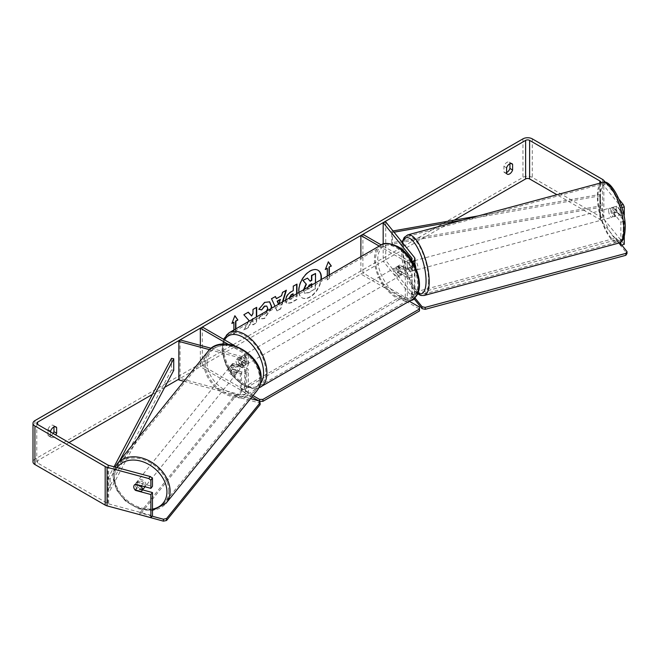 <?xml version="1.0" encoding="UTF-8"?>
<svg xmlns="http://www.w3.org/2000/svg" width="660" height="660" viewBox="0 0 660 660"><rect width="100%" height="100%" fill="white"/><g stroke="black" fill="none" stroke-linecap="round" stroke-linejoin="round"><path stroke-width="0.49" stroke-dasharray="3.3 2.47" d="M407.088 264.561A4.719 1.625 74.9 0 1 407.863 262.474A4.719 1.625 74.9 0 1 407.888 262.465L410.454 261.781A4.719 1.625 74.9 0 1 410.454 261.781L414.422 266.681A5.668 3.267 180 0 1 414.95 268.067A5.668 3.267 180 0 1 411.452 271.087A5.668 3.267 180 0 1 405.281 270.377L397.939 266.137A4.719 2.722 -120 0 0 397.584 266.293A4.719 2.722 -120 0 0 397.939 272.308L405.281 276.548A5.668 3.267 0 0 0 411.452 277.258A5.668 3.267 0 0 0 414.95 274.238A5.668 3.267 0 0 0 414.422 272.852L410.454 267.943A4.719 1.625 74.9 0 1 409.662 263.876A4.719 1.625 74.9 0 1 410.429 261.789L407.863 262.474L411.856 267.374A2.83 1.633 180 0 1 412.12 268.067A2.83 1.633 180 0 1 410.371 269.577A2.83 1.633 180 0 1 407.286 269.222L399.943 264.982A4.719 2.722 -120 0 0 399.58 265.138A4.719 2.722 -120 0 0 399.943 271.153L407.286 275.393A2.83 1.633 0 0 0 410.371 275.748A2.83 1.633 0 0 0 412.12 274.238A2.83 1.633 0 0 0 411.856 273.545L407.888 268.637A4.719 1.625 74.9 0 1 407.088 264.561A4.719 1.625 74.9 0 1 407.665 262.573L410.66 261.764A4.719 1.625 74.9 0 1 410.858 261.673A4.719 1.625 74.9 0 1 413.507 265.295L410.512 266.104A4.719 1.625 74.9 0 1 411.081 269.503A4.719 1.625 74.9 0 1 410.512 271.499L413.507 270.691A4.719 1.625 74.9 0 1 413.308 270.79A4.719 1.625 74.9 0 1 410.66 267.16L407.665 267.968A4.719 1.625 74.9 0 1 407.088 264.561M385.745 221.933L385.745 260.477L414.422 295.977A5.668 3.267 180 0 1 414.95 297.363A5.668 3.267 180 0 1 414.95 297.429M412.442 261.533A5.668 3.267 180 0 1 405.281 261.129L379.228 246.089M411.403 259.908A2.83 1.633 180 0 1 407.286 259.974L381.241 244.934M360.888 256.682L360.888 274.04L362.893 272.885L407.286 298.518A2.83 1.633 180 0 0 410.371 298.873A2.83 1.633 180 0 0 412.12 297.363A2.83 1.633 180 0 0 411.856 296.67L383.179 261.17L385.745 260.477M410.446 300.564A5.668 3.267 180 0 1 405.281 299.673L360.888 274.04M362.893 234.341L362.893 272.885M383.179 244.101L383.179 261.17M399.943 264.982L397.939 266.137M399.943 271.153L397.939 272.308M407.888 268.637L410.454 267.943M233.029 369.592A4.719 3.49 38.9 0 1 231.313 366.052A4.719 3.49 38.9 0 1 231.924 364.237A4.719 3.49 38.9 0 1 233.029 363.429L241.527 365.714A2.83 1.633 0 0 0 245.553 364.229A2.83 1.633 0 0 0 244.728 363.074L237.386 358.834A4.719 2.722 -120 0 0 237.023 358.99A4.719 2.722 -120 0 0 237.386 365.005L244.728 369.245A2.83 1.633 180 0 1 245.553 370.4A2.83 1.633 180 0 1 241.527 371.877L233.029 369.592L231.825 371.077A4.719 3.49 38.9 0 1 230.117 367.529A4.719 3.49 38.9 0 1 230.728 365.714A4.719 3.49 38.9 0 1 231.825 364.906L240.331 367.199A5.668 3.267 0 0 0 248.391 364.229A5.668 3.267 0 0 0 246.724 361.919L239.382 357.679A4.719 2.722 -120 0 0 239.027 357.827A4.719 2.722 -120 0 0 239.382 363.85L246.724 368.09A5.668 3.267 180 0 1 248.391 370.4A5.668 3.267 180 0 1 240.331 373.362L231.825 371.077M209.599 349.676L240.331 357.943A5.668 3.267 0 0 0 248.391 354.981A5.668 3.267 0 0 0 246.724 352.671L234.482 345.601M183.859 381.29L240.331 396.487A5.668 3.267 0 0 0 248.391 393.525A5.668 3.267 0 0 0 246.724 391.215L202.331 365.582L200.335 366.737L244.728 392.37A2.83 1.633 0 0 1 245.553 393.525L245.553 370.4M211.208 348.298L241.527 356.466A2.83 1.633 0 0 0 245.553 354.981A2.83 1.633 0 0 0 244.728 353.826L228.112 344.231M202.331 327.038L202.331 365.582M180.04 339.908L180.04 378.452L241.527 395.01A2.83 1.633 0 0 0 245.553 393.525M200.335 345.37L200.335 366.737M180.04 378.452L178.843 379.937M237.386 358.834L239.382 357.679M237.386 365.005L239.382 363.85M233.029 363.429L231.825 364.906M144.301 487.74A4.719 3.49 38.9 0 1 139.491 488.185A4.719 3.49 38.9 0 1 136.356 483.623A4.719 3.49 38.9 0 1 136.958 481.808A4.719 3.49 38.9 0 1 141.768 481.363A4.719 3.49 38.9 0 1 144.911 485.925A4.719 3.49 38.9 0 1 144.812 486.725M134.978 489.86L136.777 487.641A4.719 3.49 38.9 0 0 142.89 489.283L141.091 491.51M141.347 485.793L142.89 483.887A4.719 3.49 38.9 0 0 136.777 482.245L134.978 484.465M229.119 368.767A4.719 3.49 38.9 0 1 229.729 366.952A4.719 3.49 38.9 0 1 234.539 366.506A4.719 3.49 38.9 0 1 237.674 371.068A4.719 3.49 38.9 0 1 237.072 372.883A4.719 3.49 38.9 0 1 232.262 373.329A4.719 3.49 38.9 0 1 229.119 368.767M239.869 368.354A4.719 3.49 38.9 0 1 239.266 370.169A4.719 3.49 38.9 0 1 238.648 370.722L237.253 372.446A4.719 3.49 38.9 0 1 231.14 370.804L232.535 369.072A4.719 3.49 38.9 0 1 231.313 366.052A4.719 3.49 38.9 0 1 231.924 364.237A4.719 3.49 38.9 0 1 232.535 363.676L231.14 365.409A4.719 3.49 38.9 0 1 237.253 367.051L238.648 365.326A4.719 3.49 38.9 0 1 239.869 368.354M232.535 369.072L238.648 370.722M238.648 365.326L232.535 363.676M136.777 482.245L142.89 483.887M142.89 489.283L136.777 487.641M237.253 372.446L231.14 370.804M231.14 365.409L237.253 367.051M236.676 372.306A4.719 3.49 38.9 0 1 236.074 374.121A4.719 3.49 38.9 0 1 231.264 374.558A4.719 3.49 38.9 0 1 228.121 370.004A4.719 3.49 38.9 0 1 228.731 368.189A4.719 3.49 38.9 0 1 233.541 367.744A4.719 3.49 38.9 0 1 236.676 372.306M145.91 484.688A4.719 3.49 38.9 0 1 145.299 486.502A4.719 3.49 38.9 0 1 140.489 486.948A4.719 3.49 38.9 0 1 137.354 482.386A4.719 3.49 38.9 0 1 137.957 480.571A4.719 3.49 38.9 0 1 142.766 480.133A4.719 3.49 38.9 0 1 145.91 484.688M168.795 490.85A29.972 22.184 38.9 0 1 164.95 502.376A29.972 22.184 38.9 0 1 134.401 505.189A29.972 22.184 38.9 0 1 114.46 476.223A29.972 22.184 38.9 0 1 118.313 464.706A29.972 22.184 38.9 0 1 148.855 461.893A29.972 22.184 38.9 0 1 168.795 490.85M205.235 363.841A29.972 22.184 38.9 0 1 209.08 352.316A29.972 22.184 38.9 0 1 239.629 349.503A29.972 22.184 38.9 0 1 259.57 378.469A29.972 22.184 38.9 0 1 255.717 389.986A29.972 22.184 38.9 0 1 225.175 392.799A29.972 22.184 38.9 0 1 205.235 363.841M317.914 270.196A15.922 9.191 120 0 0 317.749 270.097A15.922 9.191 120 0 0 309.787 270.889A15.922 9.191 120 0 0 299.384 284.922A15.922 9.191 120 0 0 301.826 297.676A15.922 9.191 120 0 0 309.787 296.885A15.922 9.191 120 0 0 320.867 279.782M298.98 292.421A15.922 9.191 120 0 0 302.156 297.866A15.922 9.191 120 0 0 310.117 297.082A15.922 9.191 120 0 0 321.255 279.56M454.245 220.143L178.843 379.145M164.744 387.28L152.369 394.424M68.987 442.571L37.603 460.688A2.83 1.633 0 0 0 36.778 461.843A2.83 1.633 0 0 0 37.603 462.998L107.852 503.555A2.83 1.633 0 0 0 108.652 503.877L152.468 515.674M248.523 321.552L244.01 330.082L248.391 327.55L252.747 319.11M252.995 318.97L252.995 324.893L256.69 322.757L256.69 316.833M282.892 301.711L280.723 308.897L277.175 310.942L275.005 306.265M50.622 431.97L50.622 436.738A4.719 2.722 120 0 0 51.265 437.407A4.719 2.722 120 0 0 53.625 437.176A4.719 2.722 120 0 0 55.819 434.965M235.884 328.853L235.884 332.722L233.879 333.877L233.879 330.008M329.34 274.89L329.34 278.759L327.343 279.923L327.343 276.045M296.967 293.584L296.967 299.508L291.25 302.808L286.927 303.575L285.706 300.085M271.474 308.302L264.602 318.5L259.702 319.151L258.935 318.557L261.723 314.457L262.168 314.779L261.393 314.267L264.643 314.581L267.539 310.571M50.622 436.738L47.957 435.196A4.719 2.722 120 0 0 48.601 435.864A4.719 2.722 120 0 0 50.96 435.633A4.719 2.722 120 0 0 53.146 433.43M506.591 172.557A4.719 2.722 -60 0 1 504.562 172.615A4.719 2.722 -60 0 1 503.918 171.946L503.918 166.27A4.719 2.722 -60 0 1 509.281 162.129A4.719 2.722 -60 0 1 509.924 162.805L509.924 163.73M506.591 173.489L503.918 171.946M624.278 244.332L603.851 219.037A6.608 3.811 0 0 0 602.53 217.948L532.29 177.392A6.608 3.811 0 0 0 522.943 177.392L34.939 459.145A6.608 3.811 0 0 0 33 461.843M53.963 426.979L53.963 426.055A4.719 2.722 120 0 0 53.32 425.378A4.719 2.722 120 0 0 47.957 429.52L47.957 435.196M619.047 243.012L600.427 219.953A2.83 1.633 0 0 0 599.866 219.491L556.949 194.716M621.967 207.52L620.854 207.826L619.864 205.474L601.491 182.729M619.864 205.474L621.217 205.112M619.08 199.345L605.418 182.432M142.568 489.885L137.065 488.4A4.719 3.49 38.9 0 1 135.96 483.046A4.719 3.49 38.9 0 1 137.065 482.237L152.468 486.379M620.854 207.826L620.854 215.96L623.848 215.152M620.854 215.96L613.676 207.067A4.719 1.625 74.9 0 0 613.643 207.075A4.719 1.625 74.9 0 0 612.876 209.162A4.719 1.625 74.9 0 0 613.676 213.238L620.854 222.123L620.854 242.047M620.854 222.123L624.278 221.207L617.1 212.314A4.719 1.625 74.9 0 1 616.3 208.238A4.719 1.625 74.9 0 1 617.067 206.151A4.719 1.625 74.9 0 1 617.1 206.143L624.278 215.036M613.676 207.067L617.1 206.143M624.278 221.207L624.278 236.255M613.676 213.238L617.1 212.314M511.046 163.449L509.924 162.805M506.591 167.813L503.918 166.27M137.065 488.4L135.729 490.058M137.065 482.237L135.473 484.209M55.085 426.698L53.963 426.055M50.622 431.062L47.957 429.52M315.191 273.306L315.191 288.758L308.863 292.413L304.507 293.254L303.336 289.905M307.164 277.942L309.969 281.003M304.507 293.254L303.699 289.699M315.191 288.758L309.202 292.603L304.846 293.444M315.529 282.868L315.529 288.956M232.064 322.979L234.877 315.727M235.546 329.043L235.884 332.722M233.541 322.121L233.879 333.877M233.541 333.688L235.546 332.533M329.01 275.08L329.34 278.759M329.01 278.57L327.343 279.923M327.005 268.166L327.005 279.724M328.267 261.954L325.339 269.511M325 269.321L325.528 269.016M276.103 298.485L281.614 295.688M281.275 295.498L282.554 292.413M282.216 292.223L286.366 290.21M286.036 290.012L285.896 290.483M282.422 301.983L280.723 308.897M280.385 308.707L277.175 310.942M276.845 310.753L271.524 298.774M271.194 298.584L275.467 296.497M278.471 304.26L280.137 299.459M278.668 304.144L278.974 304.87L279.287 303.79M296.637 293.774L296.637 299.31L290.911 302.618L286.588 303.385L285.359 300.358C285.615 296.546 287.529 293.593 291.101 291.497L293.271 290.631M292.933 290.433L293.271 286.226M292.933 286.027L296.967 284.089M289.063 298.147L289.509 299.195L292.933 297.858L292.933 293.783M289.41 297.949L289.847 299.384L291.53 299.054L293.271 298.048L293.271 295.721M248.168 312.262L243.499 314.572L249.059 320.537M248.729 320.339L244.01 330.082M256.361 307.535L252.656 309.284L252.995 313.467M252.656 313.269L251.303 315.793M252.656 318.45L252.656 324.703L256.69 322.757M256.361 322.567L256.361 317.031M243.672 329.893L248.391 327.55M248.061 327.36L252.128 319.473M258.885 309.169L264.421 302.181L269.495 301.752M271.062 308.542L264.272 318.31L259.363 318.962L258.935 318.557M258.604 318.359L261.393 314.267L264.305 314.391L267.49 308.476L266.623 306.034M307.436 287.537L307.783 289.113L309.391 288.791L311.817 287.389L311.817 285.004M311.487 283.874L309.037 284.897L307.048 287.925L307.453 288.923L311.817 287.389M311.487 287.191L311.487 285.202M610.739 209.74A4.719 1.625 74.9 0 1 611.506 207.652A4.719 1.625 74.9 0 1 613.61 209.831A4.719 1.625 74.9 0 1 614.732 214.681A4.719 1.625 74.9 0 1 613.957 216.769A4.719 1.625 74.9 0 1 611.861 214.591A4.719 1.625 74.9 0 1 610.739 209.74M619.723 209.781A4.719 1.625 74.9 0 1 620.293 213.18A4.719 1.625 74.9 0 1 619.723 215.176L616.869 211.645A4.719 1.625 74.9 0 1 616.3 208.238A4.719 1.625 74.9 0 1 616.869 206.25L619.723 209.781L615.871 210.812A4.719 1.625 74.9 0 0 613.214 207.19A4.719 1.625 74.9 0 0 613.016 207.289L616.869 206.25M616.869 211.645L613.016 212.685A4.719 1.625 74.9 0 0 615.673 216.307A4.719 1.625 74.9 0 0 615.871 216.208L619.723 215.176M415.784 267.927A4.719 1.625 74.9 0 1 415.792 268.24A4.719 1.625 74.9 0 1 415.016 270.328A4.719 1.625 74.9 0 1 412.921 268.15A4.719 1.625 74.9 0 1 411.799 263.299A4.719 1.625 74.9 0 1 412.566 261.212A4.719 1.625 74.9 0 1 414.95 264.066M410.512 266.104L407.665 262.573M407.665 267.968L410.512 271.499M613.016 207.289L615.871 210.812M615.871 216.208L613.016 212.685M413.507 270.691L410.66 267.16M410.66 261.764L413.507 265.295M413.935 262.721A4.719 1.625 74.9 0 1 414.703 260.634A4.719 1.625 74.9 0 1 416.807 262.812A4.719 1.625 74.9 0 1 417.928 267.663A4.719 1.625 74.9 0 1 417.161 269.75A4.719 1.625 74.9 0 1 415.058 267.572A4.719 1.625 74.9 0 1 413.935 262.721M608.602 210.317A4.719 1.625 74.9 0 1 609.37 208.23A4.719 1.625 74.9 0 1 611.473 210.408A4.719 1.625 74.9 0 1 612.587 215.251A4.719 1.625 74.9 0 1 611.82 217.346A4.719 1.625 74.9 0 1 609.716 215.168A4.719 1.625 74.9 0 1 608.602 210.317M623.263 228.467A29.972 10.345 74.9 0 1 618.387 241.733A29.972 10.345 74.9 0 1 605.038 227.898A29.972 10.345 74.9 0 1 597.927 197.101A29.972 10.345 74.9 0 1 602.803 183.843A29.972 10.345 74.9 0 1 616.151 197.67A29.972 10.345 74.9 0 1 623.263 228.467M428.604 280.879A29.972 10.345 74.9 0 1 423.728 294.137A29.972 10.345 74.9 0 1 410.371 280.302A29.972 10.345 74.9 0 1 403.26 249.505A29.972 10.345 74.9 0 1 408.136 236.247A29.972 10.345 74.9 0 1 421.492 250.074A29.972 10.345 74.9 0 1 428.604 280.879M243.053 357.101A4.719 2.722 60 0 1 246.139 361.259A4.719 2.722 60 0 1 245.421 365.046A4.719 2.722 60 0 1 243.053 364.807A4.719 2.722 60 0 1 239.976 360.649A4.719 2.722 60 0 1 240.694 356.87A4.719 2.722 60 0 1 243.053 357.101M241.766 361.754A4.719 2.722 60 0 1 241.766 367.15L244.109 365.805A4.719 2.722 60 0 1 244.084 365.813A4.719 2.722 60 0 1 241.725 365.582A4.719 2.722 60 0 1 239.341 363.049L236.998 364.394A4.719 2.722 60 0 1 236.998 358.999L241.766 361.754L244.109 360.401A4.719 2.722 60 0 0 241.725 357.868A4.719 2.722 60 0 0 239.357 357.637L240.694 356.87M241.766 367.15L236.998 364.394M239.357 357.637A4.719 2.722 60 0 0 239.341 357.654L236.998 358.999M398.269 267.49A4.719 2.722 60 0 1 401.354 271.648A4.719 2.722 60 0 1 400.628 275.435A4.719 2.722 60 0 1 398.269 275.195A4.719 2.722 60 0 1 395.183 271.037A4.719 2.722 60 0 1 395.909 267.259A4.719 2.722 60 0 1 398.269 267.49M400.628 275.435L401.965 274.659A4.719 2.722 60 0 1 401.965 274.659A4.719 2.722 60 0 1 399.605 274.428A4.719 2.722 60 0 1 397.221 271.895L399.556 270.542A4.719 2.722 60 0 1 399.556 265.147L404.324 267.902A4.719 2.722 60 0 1 404.324 273.298L399.556 270.542M397.221 271.895L401.989 274.651L404.324 273.298M404.324 267.902L401.989 269.247A4.719 2.722 60 0 0 399.605 266.714A4.719 2.722 60 0 0 397.246 266.483A4.719 2.722 60 0 0 397.221 266.5L399.556 265.147M397.221 266.5L401.989 269.247M244.109 365.805L239.341 363.049M239.341 357.654L244.109 360.401M244.728 356.136A4.719 2.722 60 0 1 247.813 360.294A4.719 2.722 60 0 1 247.087 364.081A4.719 2.722 60 0 1 244.728 363.85A4.719 2.722 60 0 1 241.642 359.683A4.719 2.722 60 0 1 242.368 355.905A4.719 2.722 60 0 1 244.728 356.136M396.602 268.455A4.719 2.722 60 0 1 399.688 272.613A4.719 2.722 60 0 1 398.962 276.391A4.719 2.722 60 0 1 396.602 276.161A4.719 2.722 60 0 1 393.517 272.002A4.719 2.722 60 0 1 394.243 268.216A4.719 2.722 60 0 1 396.602 268.455M396.602 296.703A29.881 17.251 60 0 1 377.083 270.377A29.881 17.251 60 0 1 381.661 246.427A29.881 17.251 60 0 1 396.602 247.912A29.881 17.251 60 0 1 416.122 274.238A29.881 17.251 60 0 1 411.543 298.188A29.881 17.251 60 0 1 396.602 296.703M244.728 384.392A29.881 17.251 60 0 1 225.209 358.058A29.881 17.251 60 0 1 229.787 334.117A29.881 17.251 60 0 1 244.728 335.593A29.881 17.251 60 0 1 264.248 361.927A29.881 17.251 60 0 1 259.669 385.869A29.881 17.251 60 0 1 244.728 384.392M414.233 298.955L411.097 295.078L411.097 293.155L616.028 237.979L621.712 245.025M411.097 295.078L616.028 239.91L616.028 237.979M616.028 239.91L627 253.498M414.884 297.85L411.097 293.155M251.938 396.924L241.222 390.728L241.222 388.806L401.107 296.497L409.299 301.224M241.222 390.728L401.107 298.419L401.107 296.497M401.107 298.419L419.471 309.02L419.471 310.951M419.471 307.09L419.471 309.02M253.003 395.604L241.222 388.806M139.879 514.693L139.879 512.886L152.072 516.169M260.106 404.646L258.967 402.831L235.438 396.495L139.879 514.816M235.438 396.495L235.438 394.573L139.879 512.886M258.967 402.831L258.967 400.909M250.552 398.64L235.438 394.573M478.244 215.902L599.866 194.436L599.866 206.002L391.743 242.74L391.743 231.173L393.03 230.95M394.036 232.196L392.428 232.477L392.428 244.043L391.743 242.74M392.428 232.477L391.743 231.173M599.866 194.436L600.551 195.739L600.551 207.306L392.428 244.043M600.551 195.739L462.874 220.044M599.866 206.002L600.551 207.306M171.484 358.339L171.484 369.905L107.852 490.066L110.105 490.462L137.569 438.611M107.852 490.066L107.852 478.5L114.048 466.785M173.737 370.301L171.484 369.905M107.852 478.5L110.105 478.896L119.782 460.622M110.105 478.896L110.105 490.462M414.422 272.852L414.422 295.977M414.422 257.433L414.422 266.681M405.281 261.129L405.281 270.377M405.281 276.548L405.281 299.673M407.286 275.393L407.286 298.518M411.856 273.545L411.856 296.67M407.286 259.974L407.286 269.222M411.856 259.512L411.856 267.374M240.331 357.943L240.331 367.199M240.331 373.362L240.331 396.487M246.724 352.671L246.724 361.919M246.724 368.09L246.724 391.215M244.728 369.245L244.728 392.37M241.527 371.877L241.527 395.01M244.728 353.826L244.728 363.074M241.527 356.466L241.527 365.714M117.208 463.815A31.391 23.232 -141.1 0 0 113.182 475.877A31.391 23.232 -141.1 0 0 134.054 506.212A31.391 23.232 -141.1 0 0 166.048 503.266M152.468 509.132A29.032 21.483 38.9 0 1 114.32 477.691A29.032 21.483 38.9 0 1 117.224 467.643M256.822 390.877A31.391 23.232 38.9 0 1 224.829 393.822A31.391 23.232 38.9 0 1 203.948 363.495A31.391 23.232 38.9 0 1 207.982 351.425M207.083 362.835A29.032 21.483 -141.1 0 0 233.401 393.624A29.032 21.483 -141.1 0 0 259.71 377A29.032 21.483 -141.1 0 0 233.401 346.211A29.032 21.483 -141.1 0 0 207.083 362.835M37.603 462.998L37.603 460.688M522.943 138.856L522.943 177.392M34.939 420.601L34.939 459.145M108.652 465.333L108.652 503.877M107.852 465.011L107.852 503.555M599.866 183.166L599.866 219.491M600.427 183.01L600.427 219.953M603.851 180.493L603.851 219.037M602.53 179.404L602.53 217.948M532.29 138.856L532.29 177.392M602.432 182.474A31.391 10.832 -105.1 0 0 597.325 196.358A31.391 10.832 -105.1 0 0 604.774 228.616A31.391 10.832 -105.1 0 0 618.758 243.095M600.468 197.018A29.032 10.015 74.9 0 1 612.736 188.504A29.032 10.015 74.9 0 1 625.004 227.403A29.032 10.015 74.9 0 1 612.736 235.917A29.032 10.015 74.9 0 1 600.468 197.018M424.091 295.507A31.391 10.832 74.9 0 1 410.116 281.02A31.391 10.832 74.9 0 1 402.666 248.762A31.391 10.832 74.9 0 1 407.773 234.877M402.468 242.632A29.032 10.015 -105.1 0 0 401.527 250.577A29.032 10.015 -105.1 0 0 417.796 293.131M380.902 245.124A31.391 18.125 -120 0 0 376.093 270.278A31.391 18.125 -120 0 0 396.602 297.94A31.391 18.125 -120 0 0 412.302 299.491M398.269 247.64A29.032 16.764 60 0 1 418.803 283.198A29.032 16.764 60 0 1 398.269 295.045A29.032 16.764 60 0 1 377.743 259.495A29.032 16.764 60 0 1 398.269 247.64M260.42 387.181A31.391 18.125 60 0 1 244.728 385.621A31.391 18.125 60 0 1 224.218 357.959A31.391 18.125 60 0 1 229.028 332.805M224.614 339.9A29.032 16.764 -120 0 0 243.053 384.656A29.032 16.764 -120 0 0 260.411 383.633M414.95 268.067L414.95 266.12M412.12 274.238L412.12 297.363M414.95 274.238L414.95 297.363M412.12 268.067L412.12 258.819M397.584 266.293L399.58 265.138M248.391 364.229L248.391 354.981M248.391 393.525L248.391 370.4M245.553 354.981L245.553 364.229M237.023 358.99L239.027 357.827M229.729 366.952L230.728 365.714M152.468 510.436L138.707 508.819L125.68 501.278L116.358 489.613L112.959 476.454L115.104 467.074M136.958 481.808L135.96 483.046M239.266 370.169L237.072 372.883M236.074 374.121L145.299 486.502M228.731 368.189L137.957 480.571M209.08 352.316L118.313 464.706M255.717 389.986L164.95 502.376M51.265 437.407L48.601 435.864M507.235 174.157L504.562 172.615M36.778 461.843L36.778 423.299M613.643 207.075L617.067 206.151M509.281 162.129L511.954 163.672M53.32 425.378L55.984 426.921M402.121 242.203L401.305 250L402.27 260.634L403.961 268.339L408.078 280.087L412.277 287.884L417.499 293.766M611.506 207.652L613.214 207.19M613.957 216.769L615.673 216.307M412.566 261.212L410.858 261.673M413.308 270.79L415.016 270.328M414.703 260.634L609.37 208.23M417.161 269.75L611.82 217.346M423.728 294.137L618.387 241.733M408.136 236.247L602.803 183.843M258.736 387.981L254.446 388.847L243.548 385.737L233.293 376.885L225.53 364.328L221.958 350.839L223.492 339.257M244.084 365.813L245.421 365.046M395.909 267.259L397.246 266.483M247.087 364.081L398.962 276.391M242.368 355.905L394.243 268.216M229.787 334.117L381.661 246.427M259.669 385.869L411.543 298.188"/><path stroke-width="0.99" d="M411.403 259.908A2.83 1.633 180 0 0 412.12 258.819A2.83 1.633 180 0 0 411.856 258.126L383.179 222.626L385.745 221.933L414.422 257.433A5.668 3.267 180 0 1 414.95 258.819A5.668 3.267 180 0 1 412.442 261.533M379.228 246.089L360.888 235.496L360.888 256.682M414.95 297.429A5.668 3.267 180 0 1 410.446 300.564M381.241 244.934L362.893 234.341L360.888 235.496M383.179 222.626L383.179 244.101M211.208 348.298L180.04 339.908L178.843 341.393L209.599 349.676M178.843 341.393L178.843 379.937L183.859 381.29M234.482 345.601L202.331 327.038L200.335 328.193L200.335 345.37M228.112 344.231L200.335 328.193M144.812 486.725A4.719 3.49 38.9 0 1 144.301 487.74L141.71 490.949A4.719 3.49 38.9 0 1 141.091 491.51L134.978 489.86A4.719 3.49 38.9 0 1 133.757 486.832A4.719 3.49 38.9 0 1 134.368 485.017A4.719 3.49 38.9 0 1 134.978 484.465L141.091 486.106A4.719 3.49 38.9 0 1 142.312 489.134A4.719 3.49 38.9 0 1 141.71 490.949M320.867 279.782A15.922 9.191 120 0 0 317.914 270.196M321.255 279.56A15.922 9.191 120 0 0 318.079 270.295A15.922 9.191 120 0 0 310.117 271.078A15.922 9.191 120 0 0 298.98 292.421M556.949 194.716L529.617 178.934A2.83 1.633 0 0 0 525.616 178.934L454.245 220.143M178.843 379.145L164.744 387.28M152.369 394.424L68.987 442.571M601.491 182.729L600.427 181.417A2.83 1.633 0 0 0 599.866 180.947L529.617 140.39A2.83 1.633 0 0 0 525.616 140.39L37.603 422.144A2.83 1.633 0 0 0 36.778 423.299A2.83 1.633 0 0 0 37.603 424.454L107.852 465.011A2.83 1.633 0 0 0 108.652 465.333L150.331 476.553L152.468 478.244L152.468 486.379L150.876 488.359L150.876 480.216L148.731 478.533L150.331 476.553M256.69 316.833L256.69 307.346L252.995 309.474L252.995 313.467L251.633 315.983L248.275 312.197L243.837 314.762L249.059 320.537L248.523 321.552M275.005 306.265L271.524 298.774L275.467 296.497L276.441 298.675L281.614 295.688L282.554 292.413L286.366 290.21L282.892 301.711M506.591 167.813A4.719 2.722 -60 0 1 511.954 163.672A4.719 2.722 -60 0 1 512.597 164.348L512.597 170.016A4.719 2.722 -60 0 1 509.594 173.926A4.719 2.722 -60 0 1 507.235 174.157A4.719 2.722 -60 0 1 506.591 173.489L506.591 167.813M55.819 434.965A4.719 2.722 120 0 0 56.636 433.265L56.636 427.589A4.719 2.722 120 0 0 55.984 426.921A4.719 2.722 120 0 0 50.622 431.062L50.622 431.97M232.064 322.979L233.879 322.319L231.874 323.474L234.877 315.727L237.88 320.001L235.884 321.164L235.884 328.853M233.879 322.319L233.879 330.008M329.01 275.08L329.01 267.011L331.345 266.046L328.342 261.772L325.339 269.511L327.343 268.356L327.343 276.045M329.34 267.201L329.34 274.89M285.697 300.548C285.953 296.736 287.867 293.783 291.439 291.687L293.271 290.631L293.271 286.226L296.967 284.089L296.967 293.584M267.539 310.571L267.828 308.624L266.797 306.116L264.643 306.339L261.624 309.952L258.844 309.268L264.759 302.379L269.659 301.843L271.639 306.372L271.474 308.302M509.924 163.73L509.924 168.473A4.719 2.722 -60 0 1 506.921 172.384A4.719 2.722 -60 0 1 506.591 172.557M605.418 182.432L603.851 180.493A6.608 3.811 0 0 0 602.53 179.404L532.29 138.856A6.608 3.811 0 0 0 522.943 138.856L34.939 420.601A6.608 3.811 0 0 0 33 423.299A6.608 3.811 0 0 0 34.939 425.997L105.179 466.554A6.608 3.811 0 0 0 107.06 467.313L148.731 478.533M53.146 433.43A4.719 2.722 120 0 0 53.963 431.722L53.963 426.979M621.217 205.112L623.279 204.55L619.08 199.345M33 423.299L33 461.843A6.608 3.811 0 0 0 34.939 464.541L105.179 505.098A6.608 3.811 0 0 0 107.06 505.857L150.876 517.654L152.468 515.674L152.468 492.55L150.876 494.521L150.876 517.654M150.876 494.521L135.473 490.38A4.719 3.49 38.9 0 1 134.368 485.017A4.719 3.49 38.9 0 1 135.473 484.209L150.876 488.359M152.468 478.244L150.876 480.216M152.468 492.55L142.568 489.885M620.854 242.047L620.854 245.256L619.047 243.012M624.278 236.255L624.278 244.332L620.854 245.256M623.279 204.55L624.278 206.902L624.278 215.036L623.848 215.152M624.278 206.902L621.967 207.52M512.597 164.348L511.046 163.449M512.597 170.016L509.924 168.473M56.636 427.589L55.085 426.698M56.636 433.265L53.963 431.722M303.328 290.293L306.075 283.957L302.882 280.417L307.502 278.14L310.192 281.259L311.817 280.318L311.817 275.641L315.529 273.504L315.529 282.868M307.502 278.14L302.882 280.417M309.969 281.003L311.487 280.129L311.487 275.451L315.529 273.504M306.075 283.957L303.221 280.607M303.658 290.491L306.413 284.155M234.811 315.909L237.88 320.001M237.55 319.811L235.884 321.164M235.546 320.966L235.546 329.043M325.528 269.016L327.343 268.356M329.01 267.011L331.345 266.046M331.015 265.848L328.267 261.954M285.896 290.483L282.422 301.983M275.269 296.612L276.441 298.675M279.287 303.79L280.137 299.459L277.167 301.174L278.471 304.26M280.475 299.648L277.497 301.373L278.668 304.144M296.637 284.278L296.637 293.774M293.271 295.721L292.933 293.783L291.184 294.797L289.063 298.147M293.271 293.98L291.514 294.987L289.393 298.213M248.168 312.262L251.633 315.983M256.361 317.031L256.361 307.535M252.128 319.473L252.995 318.64M269.495 301.752L271.31 306.182L271.062 308.542M266.623 306.034L264.305 306.149L261.624 309.952M261.294 309.763L258.885 309.169M311.817 285.004L311.817 283.676L309.375 285.087L307.387 288.065M311.487 285.202L311.487 283.874M414.95 264.066A4.719 1.625 74.9 0 1 415.784 267.927M621.712 245.025L627 251.567L627 253.498L625.861 255.304L425.205 309.325L422.07 308.665L422.07 306.735L414.884 297.85M422.07 308.665L414.233 298.955M625.861 255.304L625.861 253.382L425.205 307.395L425.205 309.325M625.861 253.382L627 251.567M422.07 306.735L425.205 307.395M409.299 301.224L419.471 307.09L419.471 309.02L262.919 399.399L262.919 401.329L259.578 401.329L259.578 399.399L253.003 395.604M259.578 401.329L259.042 401.016M258.736 400.843L251.938 396.924M419.471 309.02L419.471 310.951L262.919 401.329M259.578 399.399L262.919 399.399M152.072 516.169L163.408 519.222L163.408 521.144L139.879 514.693M163.408 521.144L166.543 520.492L166.543 518.562L260.106 402.715L258.967 400.909L250.552 398.64M166.543 520.492L260.106 404.646L260.106 402.715M166.543 518.562L163.408 519.222M478.244 215.902L393.03 230.95M462.874 220.044L394.036 232.196M114.048 466.785L171.484 358.339L173.737 358.743L173.737 370.301L137.569 438.611M119.782 460.622L173.737 358.743M411.856 258.126L411.856 259.512M117.208 463.815L207.982 351.425A31.391 23.232 38.9 0 1 239.976 348.48A31.391 23.232 38.9 0 1 260.849 378.815A31.391 23.232 38.9 0 1 256.822 390.877L166.048 503.266A31.391 23.232 -141.1 0 0 170.082 491.197A31.391 23.232 -141.1 0 0 149.201 460.87A31.391 23.232 -141.1 0 0 117.208 463.815L115.104 467.074M117.224 467.643A29.032 21.483 38.9 0 1 146.817 463.403A29.032 21.483 38.9 0 1 166.939 491.857A29.032 21.483 38.9 0 1 152.468 509.132M525.616 140.39L525.616 178.934M37.603 422.144L37.603 424.454M107.06 467.313L107.06 505.857M529.617 140.39L529.617 178.934M599.866 180.947L599.866 183.166M600.427 181.417L600.427 183.01M34.939 425.997L34.939 464.541M105.179 466.554L105.179 505.098M623.865 229.21A31.391 10.832 -105.1 0 0 616.415 196.96A31.391 10.832 -105.1 0 0 602.432 182.474C610.813 177.606 625.886 207.265 625.226 227.972C624.533 241.073 622.116 241.197 618.758 243.095A31.391 10.832 -105.1 0 0 623.865 229.21M602.432 182.474L407.773 234.877A31.391 10.832 74.9 0 1 421.748 249.364A31.391 10.832 74.9 0 1 429.198 281.614A31.391 10.832 74.9 0 1 424.091 295.507L618.758 243.095M417.796 293.131A29.032 10.015 -105.1 0 0 426.063 280.962A29.032 10.015 -105.1 0 0 416.196 245.495A29.032 10.015 -105.1 0 0 402.468 242.632M412.302 299.491A31.391 18.125 -120 0 0 417.112 274.337A31.391 18.125 -120 0 0 396.602 246.675A31.391 18.125 -120 0 0 380.902 245.124C383.848 242.41 389.474 242.888 397.782 246.559C416.435 256.459 427.556 291.572 412.302 299.491L258.736 387.981M380.902 245.124L229.028 332.805A31.391 18.125 60 0 1 244.728 334.364A31.391 18.125 60 0 1 265.229 362.026A31.391 18.125 60 0 1 260.42 387.181M260.411 383.633A29.032 16.764 -120 0 0 261.038 359.89A29.032 16.764 -120 0 0 243.053 337.252A29.032 16.764 -120 0 0 224.614 339.9M414.95 266.12L414.95 258.819M166.048 503.266L152.468 510.436M256.822 390.877C259.636 387.321 261.055 383.105 261.071 378.238C262.507 353.471 221.768 332.195 207.982 351.425M407.773 234.877L404.217 237.418L402.121 242.203M417.499 293.766L420.907 295.49L424.091 295.507M229.028 332.805L223.492 339.257"/></g></svg>
